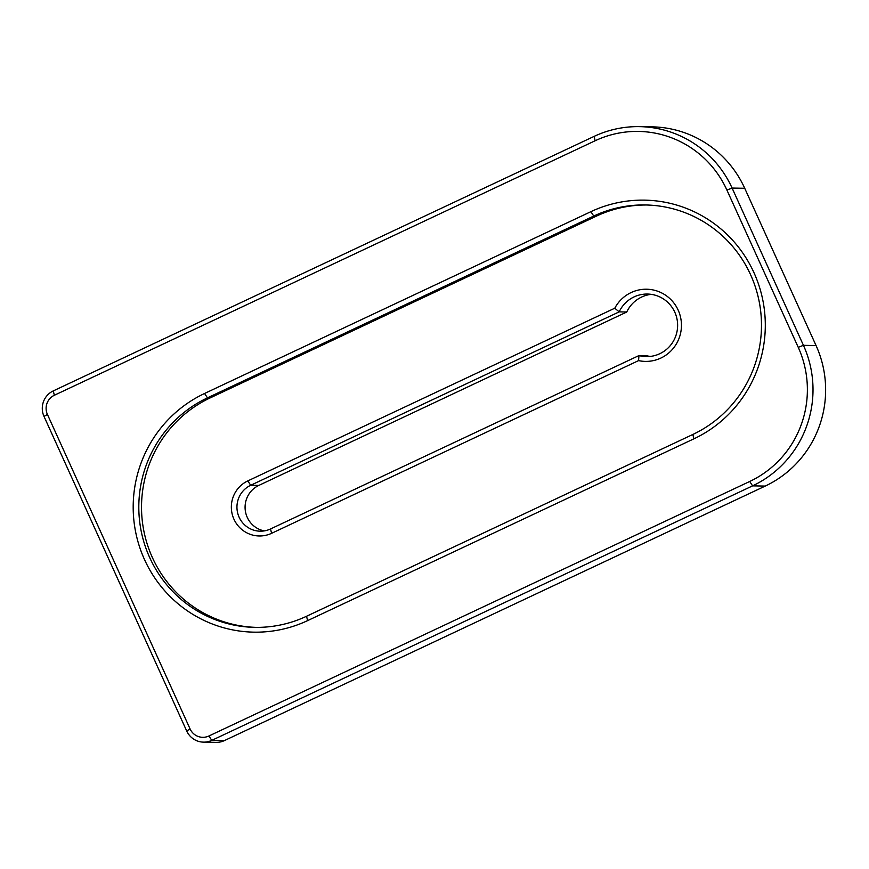 <?xml version="1.0" encoding="UTF-8"?>
<svg xmlns="http://www.w3.org/2000/svg" width="869" height="869" viewBox="0 0 869 869"><rect width="100%" height="100%" fill="white"/><g stroke="black" fill="none" stroke-linecap="round" stroke-linejoin="round"><path stroke-width="1.3" d="M264.252 530.894A24.06 23.637 91 0 1 258.81 485.423L626.745 312.014A31.284 30.73 91 0 1 651.229 294.352M650.142 356.431A31.284 30.73 91 0 1 646.558 355.693L638.976 355.562A376.092 239.54 -33.3 0 0 638.574 360.613L271.595 533.316A28.873 28.362 91 0 1 233.957 519.227A28.873 28.362 91 0 1 247.817 480.905L614.796 308.191A36.096 35.455 91 0 1 659.81 292.06A36.096 35.455 91 0 1 679.808 336.151A36.096 35.455 91 0 1 638.574 360.613M626.745 312.014L619.162 311.873L250.696 485.282A24.06 23.637 -89 0 0 260.189 531.187A24.06 23.637 -89 0 0 270.52 528.96L638.976 355.562A31.284 30.73 -89 0 0 646.351 356.605A31.284 30.73 -89 0 0 677.624 325.864A31.284 30.73 -89 0 0 647.448 294.048A31.284 30.73 -89 0 0 619.162 311.873A376.092 282.914 -13.9 0 1 614.796 308.191M203.531 742.148L216.153 742.365A19.248 18.912 -89 0 0 224.408 740.594L765.22 486.075A105.877 104.008 -89 0 0 816.056 345.536L744.722 188.28A105.877 104.008 -89 0 0 652.141 126.852L639.519 126.635A105.877 104.008 91 0 1 732.1 188.062L803.434 345.319A105.877 104.008 91 0 1 752.597 485.858L211.786 740.366A19.248 18.912 91 0 1 186.694 730.981L44.026 416.468A19.248 18.912 91 0 1 53.27 390.909L594.081 136.4A105.877 104.008 91 0 1 639.519 126.635M726.908 190.061A101.065 99.272 -89 0 0 595.156 140.745L54.345 395.265A14.436 14.186 -89 0 0 47.415 414.426L190.083 728.939A14.436 14.186 -89 0 0 208.908 735.989L749.719 481.469A101.065 99.272 -89 0 0 798.242 347.318L726.908 190.061L732.1 188.062L744.722 188.28M307.615 620.618A125.125 122.909 91 0 1 144.504 559.56A125.125 122.909 91 0 1 204.584 393.472L590.877 211.678A125.125 122.909 91 0 1 753.988 272.736A125.125 122.909 91 0 1 693.907 438.823L307.615 620.618L306.54 616.262L692.832 434.467A120.313 118.184 -89 0 0 758.952 300.424A120.313 118.184 -89 0 0 645.395 204.965A120.313 118.184 -89 0 0 593.755 216.055L207.463 397.861A120.313 118.184 -89 0 0 141.343 531.904A120.313 118.184 -89 0 0 254.899 627.364A120.313 118.184 -89 0 0 306.54 616.262M646.742 204.997A120.313 118.184 -89 0 0 596.46 216.109L210.168 397.904A120.313 118.184 -89 0 0 143.917 531.274A120.313 118.184 -89 0 0 256.246 627.375M798.242 347.318L803.434 345.319L816.056 345.536M594.081 136.4L595.156 140.745M749.719 481.469L752.597 485.858L765.22 486.075M53.27 390.909L54.345 395.265M208.908 735.989L211.786 740.366L224.408 740.594M44.026 416.468L47.415 414.426M190.083 728.939L186.694 730.981M258.81 485.423L250.696 485.282L247.817 480.905M271.595 533.316L270.52 528.96M204.584 393.472L207.463 397.861L210.168 397.904M596.46 216.109L593.755 216.055L590.877 211.678M692.832 434.467L693.907 438.823"/></g></svg>
